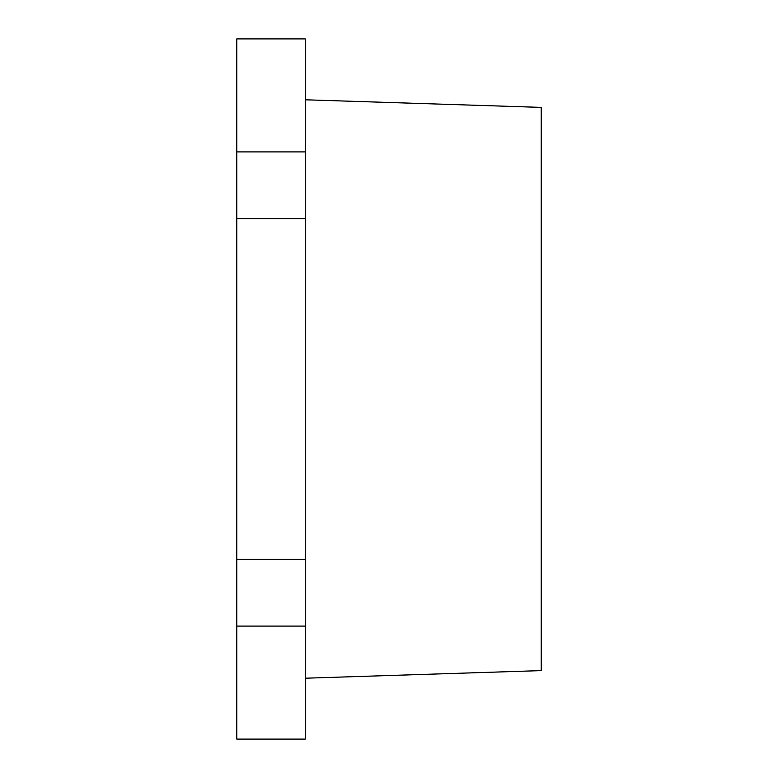 <?xml version="1.0" encoding="UTF-8"?>
<svg xmlns="http://www.w3.org/2000/svg" width="778" height="778" viewBox="0 0 778 778"><rect width="100%" height="100%" fill="white"/><g stroke="black" fill="none" stroke-linecap="round" stroke-linejoin="round"><path stroke-width="1.17" d="M305.277 218.599L305.277 739.1L236.784 739.1L236.784 38.9L305.277 38.9L305.277 218.599L236.784 218.599M305.277 99.788L541.216 107.393L541.216 670.607L305.277 678.212M305.277 151.904L236.784 151.904M305.277 559.401L236.784 559.401M305.277 626.096L236.784 626.096"/></g></svg>
